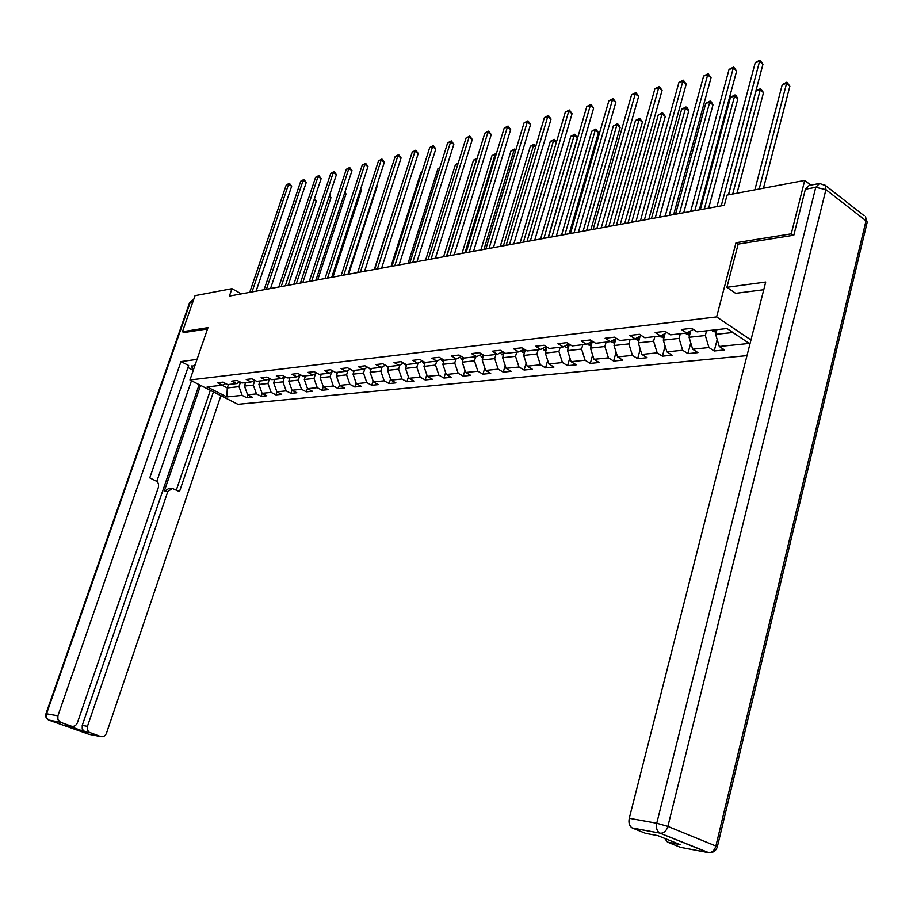 <?xml version="1.0" encoding="UTF-8"?>
<svg xmlns="http://www.w3.org/2000/svg" width="913" height="913" viewBox="0 0 913 913"><rect width="100%" height="100%" fill="white"/><g stroke="black" fill="none" stroke-linecap="round" stroke-linejoin="round"><path stroke-width="1.37" d="M793.237 235.303L791.24 233.831L736.004 242.721L716.625 316.914L189.938 379.968L237.894 404.311L746.982 355.625M716.625 316.914L750.965 339.99M226.881 396.938L242.139 395.375L246.852 397.794L252.342 397.246L247.617 394.815L256.473 393.902L261.221 396.356L266.836 395.797L262.077 393.332L271.138 392.407L275.92 394.884L281.661 394.313L276.879 391.814L286.157 390.867L290.95 393.377L296.828 392.784L292.023 390.262L301.518 389.292L306.346 391.837L312.36 391.232L307.533 388.676L317.256 387.683L322.106 390.262L328.269 389.634L323.407 387.055L333.371 386.028L338.255 388.641L344.566 388.014L339.682 385.377L349.884 384.339L354.792 386.986L361.263 386.336L356.344 383.677L366.809 382.604L371.739 385.286L378.37 384.624L373.428 381.919L384.156 380.824L389.109 383.551L395.911 382.867L390.947 380.128L401.948 378.998L406.924 381.76L413.897 381.063L408.91 378.29L420.197 377.137L425.196 379.934L432.351 379.215L427.341 376.396L438.925 375.22L443.958 378.05L451.296 377.32L446.263 374.467L458.155 373.246L463.199 376.122L470.743 375.369L465.676 372.47L477.887 371.226L482.966 374.147L490.703 373.371L485.625 370.427L498.167 369.149L503.257 372.116L511.212 371.317L506.11 368.327L519.006 367.015L524.119 370.027L532.29 369.206L527.166 366.17L540.416 364.812L545.563 367.882L553.963 367.037L548.816 363.956L562.454 362.564L567.601 365.668L576.251 364.801L571.093 361.674L585.107 360.236L590.289 363.397L599.179 362.507L593.998 359.323L608.435 357.85L613.627 361.057L622.78 360.144L617.587 356.915L632.447 355.385L637.662 358.661L647.089 357.713L641.873 354.427L657.177 352.852L662.404 356.173L672.128 355.203L666.889 351.859L682.673 350.238L687.911 353.628L697.931 352.623L692.682 349.223L708.956 347.545L714.206 350.991L724.534 349.953L719.284 346.495L749.231 343.425L726.976 328.52L697.087 331.876L691.677 328.315L681.383 329.502L686.781 333.028L670.541 334.854L665.155 331.362L655.169 332.503L660.556 335.973L644.818 337.742L639.442 334.306L629.765 335.425L635.128 338.837L619.859 340.549L614.506 337.171L605.114 338.255L610.455 341.61L595.641 343.265L590.312 339.956L581.193 340.994L586.523 344.292L572.143 345.913L566.825 342.649L557.969 343.665L563.275 346.906L549.306 348.469L544.011 345.262L535.417 346.255L540.701 349.439L527.132 350.969L521.859 347.807L513.505 348.766L518.767 351.904L505.574 353.388L500.324 350.284L492.198 351.208L497.437 354.301L484.609 355.739L479.382 352.68L471.485 353.593L476.7 356.629L464.215 358.033L459.011 355.02L451.33 355.899L456.523 358.9L444.369 360.258L439.187 357.291L431.712 358.158L436.882 361.103L425.047 362.438L419.9 359.505L412.619 360.35L417.755 363.248L406.239 364.549L401.115 361.662L394.017 362.484L399.141 365.348L387.911 366.604L382.809 363.762L375.905 364.561L380.995 367.38L370.05 368.612L364.983 365.816L358.25 366.592L363.306 369.366L352.646 370.564L347.602 367.813L341.028 368.567L346.073 371.306L335.676 372.47L330.654 369.754L324.252 370.484L329.251 373.189L319.116 374.33L314.118 371.648L307.875 372.367L312.851 375.038L302.956 376.145L297.992 373.497L291.898 374.204L296.851 376.829L287.184 377.925L282.254 375.311L276.297 375.996L281.227 378.587L271.789 379.648L266.881 377.069L261.072 377.742L265.968 380.299L256.758 381.337L251.874 378.792L246.202 379.443L251.064 381.976L242.071 382.992L237.22 380.481L231.674 381.12L236.513 383.608L227.725 384.601L222.898 382.125L217.477 382.741L222.293 385.206L207.148 386.907L226.881 396.938L227.291 387.945L238.978 386.656L240.496 382.17M241.363 293.883L231.959 288.679L229.414 296.074L724.351 205.265L727.045 195.085L804.718 180.397L791.24 233.831M706.559 330.814L705.327 335.516L689.064 337.296L690.776 330.837M693.355 329.422L686.781 333.028M708.956 347.545L705.327 335.516M692.682 349.223L689.064 337.296M680.299 333.759L679.067 338.392L663.295 340.127L665.063 333.53M666.935 332.515L660.556 335.973M682.673 350.238L679.067 338.392M666.889 351.859L663.295 340.127M654.826 336.623L653.594 341.188L638.29 342.866L640.127 336.144M641.314 335.505L635.128 338.837M657.177 352.852L653.594 341.188M641.873 354.427L638.29 342.866M630.107 339.396L628.874 343.893L614.015 345.525L615.91 338.712M616.469 338.415L610.455 341.61M632.447 355.385L628.874 343.893M617.587 356.915L614.015 345.525M606.106 342.09L604.874 346.529L590.449 348.115L592.377 341.245L586.523 344.292M608.435 357.85L604.874 346.529M593.998 359.323L590.449 348.115M582.802 344.715L581.57 349.086L567.555 350.626L569.381 344.212M568.936 343.95L563.275 346.906M585.107 360.236L581.57 349.086M571.093 361.674L567.555 350.626M560.16 347.26L558.927 351.573L545.312 353.057L547.035 347.088M546.202 346.598L540.701 349.439M562.454 362.564L558.927 351.573M548.816 363.956L545.312 353.057M538.156 349.725L536.924 353.982L523.685 355.431L525.306 349.873M524.108 349.165L518.767 351.904M540.416 364.812L536.924 353.982M527.166 366.17L523.685 355.431M516.747 352.133L515.525 356.332L502.641 357.736L504.17 352.555M502.641 351.653L497.437 354.301M519.006 367.015L515.525 356.332M506.11 368.327L502.641 357.736M495.93 354.472L494.709 358.615L482.178 359.984L483.616 355.157M481.756 354.073L476.7 356.629M498.167 369.149L494.709 358.615M485.625 370.427L482.178 359.984M475.673 356.743L474.452 360.829L462.252 362.176L463.599 357.679M461.442 356.424L456.523 358.9M477.887 371.226L474.452 360.829M465.676 372.47L462.252 362.176M455.952 358.957L454.731 362.997L442.851 364.298L444.129 360.121M441.675 358.718L436.882 361.103M458.155 373.246L454.731 362.997M446.263 374.467L442.851 364.298M436.745 361.114L435.524 365.097L423.963 366.375L425.173 362.415M422.422 360.943L417.755 363.248M438.925 375.22L435.524 365.097M427.341 376.396L423.963 366.375M418.074 363.1L416.819 367.152L405.543 368.396L406.753 364.492M403.683 363.112L399.141 365.348M420.197 377.137L416.819 367.152M408.91 378.29L405.543 368.396M399.894 364.972L398.593 369.149L387.603 370.358L388.812 366.501M385.423 365.223L380.995 367.38M401.948 378.998L398.593 369.149M390.947 380.128L387.603 370.358M382.17 366.809L380.824 371.1L370.107 372.276L371.306 368.475M367.631 367.277L363.306 369.366M384.156 380.824L380.824 371.1M373.428 381.919L370.107 372.276M364.892 368.601L363.488 373.006L353.046 374.147L354.244 370.393M350.284 369.274L346.073 371.306M366.809 382.604L363.488 373.006M356.344 383.677L353.046 374.147M348.024 370.358L346.586 374.855L336.395 375.973L337.582 372.253M333.359 371.226L329.251 373.189M349.884 384.339L346.586 374.855M339.682 385.377L336.395 375.973M331.579 372.082L330.095 376.67L320.143 377.754L321.33 374.079M316.857 373.12L312.851 375.038M333.371 386.028L330.095 376.67M323.407 387.055L320.143 377.754M315.521 373.771L314.004 378.427L304.291 379.5L305.467 375.871M300.765 374.981L296.851 376.829M317.256 387.683L314.004 378.427M307.533 388.676L304.291 379.5M299.841 375.414L298.289 380.15L288.805 381.2L289.98 377.605M285.039 376.784L281.227 378.587M301.518 389.292L298.289 380.15M292.023 390.262L288.805 381.2M284.525 377.035L282.939 381.839L273.672 382.855L274.847 379.306M269.7 378.553L265.968 380.299M286.157 390.867L282.939 381.839M276.879 391.814L273.672 382.855M269.563 378.61L267.943 383.483L258.893 384.476L260.068 380.961M254.716 380.276L251.064 381.976M271.138 392.407L267.943 383.483M262.077 393.332L258.893 384.476M254.875 380.356L253.3 385.092L244.456 386.062L245.62 382.593M240.073 381.954L236.513 383.608M256.473 393.902L253.3 385.092M247.617 394.815L244.456 386.062M228.455 384.521L227.291 387.945L222.019 385.24M225.773 383.597L222.293 385.206M242.139 395.375L238.978 386.656M189.938 379.968L207.981 327.641L182.44 331.75L184.175 332.663M182.44 331.75L195.04 295.664L231.959 288.679M810.79 185.099L804.718 180.397M716.876 329.65L715.644 334.375L732.899 332.492M719.284 346.495L715.644 334.375M246.852 397.794L247.822 394.918M261.221 396.356L262.202 393.4M275.92 394.884L276.924 391.837M290.95 393.377L292 390.193M306.346 391.837L307.453 388.447M322.106 390.262L323.27 386.656M338.255 388.641L339.476 384.807M354.792 386.986L356.081 382.912M371.739 385.286L373.097 380.961M389.109 383.551L390.547 378.952M406.924 381.76L408.431 376.886M425.196 379.934L426.793 374.752M443.958 378.05L445.624 372.55M463.199 376.122L464.957 370.29M482.966 374.147L484.803 367.95M503.257 372.116L505.197 365.531M524.119 370.027L526.15 363.032M545.563 367.882L547.686 360.452M567.601 365.668L569.849 357.782M590.289 363.397L592.64 355.009M613.627 361.057L616.092 352.144M637.662 358.661L640.241 349.165M662.404 356.173L665.12 346.073M687.911 353.628L690.753 342.866M714.206 350.991L717.196 339.522M736.004 242.721L738.138 244.239M256.085 291.179L291.646 186.263L288.542 184.369L252.011 291.932M286.237 184.974L289.41 183.262L286.237 184.974L249.728 292.343M289.41 183.262L291.646 186.263M245.323 383.392L244.387 382.73M288.188 285.29L316.263 201.237L314.038 199.89M314.494 198.532L316.263 201.237M763.679 290.037L762.937 289.786M195.222 364.629L191.65 366.764L193.522 369.571M197.025 359.391L180.991 361.571L188.649 365.497L149.766 477.864L157.264 481.619L158.554 483.913L158.451 487.165L77.388 722.765C76.099 725.664 74.113 726.794 71.408 726.177L60.509 722.309L49.119 720.209L89.018 734.314L100.658 736.54C103.295 737.145 105.246 736.015 106.501 733.139L220.889 395.683M193.282 370.267L187.941 367.54M180.991 361.571L57.907 715.815L57.896 719.627L60.509 722.309M67.459 725.436L84.783 731.781L82.238 729.145L82.238 725.39L87.443 726.349L87.283 729.613L88.903 732.169L100.658 736.54M87.443 726.349L167.844 491.479L172.352 488.444L179.496 491.593L213.437 391.894M183.981 332.549L207.536 328.92M191.479 380.744L156.842 481.254M167.844 491.479L164.135 491.582L200.563 385.354M82.238 725.39L199.171 384.658M164.135 491.582L168.643 488.558L170.971 488.489M176.312 490.121L210.344 390.33M763.759 289.718L735.65 293.347L726.908 287.31L765.71 282.037L629.262 818.299L656.755 823.229L815.765 187.313L805.38 189.231L793.808 235.212L738.172 244.113L726.908 287.31M710.462 852.731L708.111 852.616L660.019 833.215L708.91 852.708C713.144 852.856 715.975 850.87 717.378 846.762L715.883 846.031L866.026 220.832L825.934 189.63L667.871 826.425L715.883 846.031C714.605 850.197 712.288 852.411 708.91 852.708L680.447 847.332L667.494 842.128L664.732 838.431M667.791 842.265L680.048 844.582L657.828 835.646L645.605 833.375L632.184 827.977C629.377 826.094 628.395 822.875 629.262 818.299M805.38 189.231L809.192 185.396L818.379 183.696M270.522 288.531L306.232 182.486L303.105 180.569L266.425 289.284M300.754 181.185L303.972 179.45L303.105 180.569L300.754 181.185L264.097 289.706M303.972 179.45L306.232 182.486M285.301 285.826L321.148 178.617L318.009 176.677L281.181 286.579M315.601 177.305L318.865 175.547L318.009 176.677L315.601 177.305L278.796 287.013M318.865 175.547L321.148 178.617M259.691 381.794L258.744 381.12M302.785 282.608L330.963 197.665L329.148 196.546M329.593 195.188L330.963 197.665M274.551 380.207L273.421 379.466M317.724 279.869L346.004 194.013L344.6 193.145M345.023 191.844L346.004 194.013M300.423 283.041L336.406 174.668L333.245 172.694L296.28 283.806M330.78 173.344L334.101 171.564L333.245 172.694L330.78 173.344L293.838 284.251M334.101 171.564L336.406 174.668M315.898 280.211L352.019 170.628L348.846 168.631L311.732 280.976M346.324 169.282L349.679 167.49L348.846 168.631L346.324 169.282L309.233 281.432M349.679 167.49L352.019 170.628M331.739 277.301L367.996 166.497L364.801 164.466L327.562 278.066M362.221 165.139L365.634 163.313L364.801 164.466L362.221 165.139L325.005 278.533M365.634 163.313L367.996 166.497M289.661 378.564L288.451 377.777M333.005 277.073L361.388 190.281L360.407 189.676M360.703 188.786L361.388 190.281M305.147 376.875L303.835 376.053M348.64 274.197L377.115 186.457L376.601 186.126M376.749 185.67L377.115 186.457M320.988 375.14L319.584 374.284M364.641 271.264L393.172 182.52M347.967 274.322L384.35 162.263L381.143 160.197L343.767 275.098M378.496 160.882L381.954 159.045L381.143 160.197L378.496 160.882L341.142 275.578M381.954 159.045L384.35 162.263M337.228 373.383L335.722 372.47M404.219 177.099L374.296 269.495M364.595 271.275L401.092 157.926L397.874 155.826L360.373 272.051M395.169 156.534L398.673 154.662L397.874 155.826L395.169 156.534L357.691 272.542M398.673 154.662L401.092 157.926M353.867 371.568L351.836 370.119M421.692 172.819L420.665 173.071L390.992 266.425M420.665 173.071L421.863 172.283M381.634 268.148L418.245 153.475L415.016 151.353L377.389 268.924M412.242 152.083L415.803 150.177L415.016 151.353L412.242 152.083L374.638 269.426M415.803 150.177L418.245 153.475M370.918 369.708L368.453 367.734M439.598 168.437L437.852 168.859L408.1 263.286M437.852 168.859L439.883 167.536M399.095 264.941L435.821 148.933L432.568 146.776L394.838 265.729M429.726 147.518L433.344 145.589L432.568 146.776L429.726 147.518L392.008 266.242M433.344 145.589L435.821 148.933M388.402 367.813L385.583 365.314M457.949 163.941L455.461 164.557L425.618 260.079M455.461 164.557L458.292 162.845M417.001 261.654L453.829 144.265L450.566 142.074L412.722 262.442M447.655 142.839L451.33 140.887L450.566 142.074L447.655 142.839L409.823 262.978M451.33 140.887L453.829 144.265M406.331 365.862L403.375 363.26M446.503 256.245L476.426 159.421L473.493 160.14L443.581 256.781M476.7 159.592L477.1 158.303M473.493 160.14L477.122 158.223M435.375 258.288L472.295 139.484L469.02 137.258L431.073 259.075M466.029 138.034L469.761 136.06L469.02 137.258L466.029 138.034L428.094 259.623M469.761 136.06L472.295 139.484M424.728 363.865L421.692 361.308M464.991 252.855L494.994 154.879L491.981 155.609L462.001 253.403M495.839 155.45L494.994 154.879L495.691 153.669L496.261 154.057M491.981 155.609L495.691 153.669M454.218 254.83L491.24 134.576L487.941 132.317L449.904 255.617M484.871 133.115L488.66 131.118L487.941 132.317L484.871 133.115L446.845 256.176M488.66 131.118L491.24 134.576M443.604 361.822L440.488 359.311M443.067 359.517L443.992 360.567M483.958 249.375L514.019 150.211L510.938 150.976L480.889 249.934M515.468 151.216L514.019 150.211L514.704 149.002L515.891 149.823M510.938 150.976L514.704 149.002M473.562 251.28L510.664 129.555L507.354 127.249L469.225 252.079M504.204 128.071L508.062 126.04L507.354 127.249L504.204 128.071L466.087 252.65M508.062 126.04L510.664 129.555M462.994 359.722L459.787 357.257M462.069 356.789L463.37 358.455M503.417 245.802L533.534 145.441L530.373 146.217L500.267 246.384M535.634 146.89L533.534 145.441L534.196 144.208L535.908 145.954M530.373 146.217L534.196 144.208M493.419 247.64L530.59 124.385L527.28 122.057L489.06 248.439M524.051 122.901L527.965 120.836L527.28 122.057L524.051 122.901L485.853 249.021M527.965 120.836L530.59 124.385M482.897 357.565L479.61 355.157M481.699 354.107L483.285 356.275M523.4 242.139L553.563 140.534L550.311 141.332L520.159 242.732M556.325 142.485L553.563 140.534L554.202 139.301L556.439 142.097M550.311 141.332L554.202 139.301M513.814 243.897L551.053 119.089L547.72 116.716L509.443 244.695M544.41 117.583L548.393 115.483L547.72 116.716L544.41 117.583L506.144 245.3M548.393 115.483L551.053 119.089M503.348 355.362L499.982 353M548.131 237.597L577.358 137.817L574.106 135.501L570.773 136.322L540.576 238.978M502.104 351.927L503.736 354.039M543.897 238.373L574.106 135.501L574.722 134.257L577.358 137.817M570.773 136.322L574.722 134.257M534.778 240.051L572.074 113.646L568.731 111.238L530.385 240.849M565.318 112.128L569.37 109.994L568.731 111.238L565.318 112.128L526.995 241.477M569.37 109.994L572.074 113.646M524.37 353.091L520.924 350.797M569.198 233.728L598.46 132.693L595.196 130.342L591.784 131.175L561.552 235.132M525.158 350.364L524.724 349.531M523.081 349.69L524.758 351.733M564.964 234.504L595.196 130.342L595.79 129.087L598.46 132.693M591.784 131.175L595.79 129.087M556.314 236.09L593.655 108.065L590.3 105.6L551.92 236.901M586.808 106.513L590.916 104.356L590.3 105.6L586.808 106.513L548.428 237.54M590.916 104.356L593.655 108.065M545.974 350.763L542.448 348.538M590.859 229.756L620.132 127.432L616.857 125.035L613.353 125.903L583.099 231.183M546.761 348.013L546.111 346.643M544.65 347.397L546.385 349.359M586.603 230.544L616.857 125.035L617.428 123.78L618.74 124.739L620.132 127.432M613.353 125.903L617.428 123.78M578.465 232.028L615.841 102.313L612.475 99.814L574.049 232.838M608.88 100.75L613.068 98.558L612.475 99.814L608.88 100.75L570.465 233.5M613.068 98.558L615.841 102.313M568.206 348.367L564.599 346.21M613.114 225.671L642.398 122.022L639.111 119.592L635.505 120.47L605.239 227.12M568.982 345.605L568.32 344.269M566.836 345.046L568.616 346.906M608.845 226.458L639.111 119.592L639.659 118.313L642.398 122.022M635.505 120.47L639.659 118.313M601.245 227.851L638.644 96.413L635.265 93.868L596.817 228.661M631.568 94.826L635.825 92.601L635.265 93.868L631.568 94.826L593.13 229.346M635.825 92.601L638.644 96.413M591.076 345.901L587.401 343.836M635.984 221.482L665.28 116.465L661.982 113.988L658.273 114.901L628.007 222.943M591.852 343.128L591.179 341.839M589.672 342.637L591.498 344.384M631.716 222.258L661.982 113.988L662.507 112.71L665.28 116.465M658.273 114.901L662.507 112.71M624.697 223.548L662.096 90.341L658.707 87.751L620.258 224.37M654.906 88.744L659.243 86.473L658.707 87.751L654.906 88.744L616.458 225.066M659.243 86.473L662.096 90.341M614.62 343.368L610.877 341.382M659.517 217.157L688.801 110.758L685.503 108.236L681.68 109.172L651.414 218.652M615.385 340.572L614.723 339.339M613.182 340.161L615.054 341.793M655.237 217.945L685.503 108.236L685.983 106.947L687.306 107.951L688.801 110.758M681.68 109.172L685.983 106.947M648.835 219.12L686.222 84.087L682.821 81.451L644.384 219.942M678.918 82.478L683.335 80.173L682.821 81.451L678.918 82.478L640.47 220.661M683.335 80.173L686.222 84.087M638.86 340.766L635.037 338.849M683.734 212.718L712.985 104.881L709.686 102.313L705.76 103.272L675.517 214.224M639.625 337.958L638.963 336.771M637.388 337.616L639.317 339.1M679.443 213.505L709.686 102.313L710.131 101.012L711.455 102.039L712.985 104.881M705.76 103.272L710.131 101.012M673.691 214.555L711.056 77.662L707.655 74.969L669.229 215.377M703.626 76.019L708.123 73.679L707.655 74.969L703.626 76.019L665.2 216.119M708.123 73.679L711.056 77.662M663.842 338.084L659.791 336.064M708.659 208.141L737.875 98.832L734.566 96.219L730.526 97.212L700.317 209.67M664.607 335.254L663.945 334.135M662.347 335.003L664.31 336.338M704.357 208.929L734.566 96.219L734.988 94.918L736.312 95.956L737.875 98.832M730.526 97.212L734.988 94.918M699.312 209.864L736.62 71.043L733.207 68.304L694.839 210.675M729.065 69.388L733.653 67.003L733.207 68.304L729.065 69.388L690.685 211.439M733.653 67.003L736.62 71.043M689.589 335.322L685.298 333.199M737.019 193.202L763.496 92.612L760.175 89.953L756.021 90.969L728.551 194.8M690.342 332.469L689.692 331.43M688.071 332.321L690.08 333.462M732.717 194.013L760.563 88.629L763.496 92.612M756.021 90.969L760.563 88.629M728.414 194.823L762.96 64.218L759.548 61.422L721.247 205.836M755.268 62.541L759.947 60.121L759.548 61.422L755.268 62.541L716.956 206.623M759.947 60.121L762.96 64.218M716.146 332.492L711.592 330.244M763.462 188.204L789.871 86.21L786.55 83.494L782.27 84.544L754.868 189.824M714.856 329.878L716.659 330.495M759.16 189.014L786.892 82.17L789.871 86.21M782.27 84.544L786.892 82.17M89.999 732.762L84.783 731.781M66.25 725.219L71.408 726.177M192.814 302.02L190.212 302.5L46.529 713.783L57.907 715.815M48.731 720.06L46.734 718.029L46.529 713.783L45.947 713.806C45.205 716.716 46.175 718.816 48.846 720.095L60.235 722.206M45.97 713.726L189.459 303.093L193.59 299.795M632.184 827.977L660.818 833.284C664.196 832.964 666.547 830.67 667.871 826.425L656.755 823.229C655.899 827.886 656.881 831.161 659.7 833.067L632.504 828.125M866.768 224.05L867.202 222.224L865.49 216.792L866.026 220.832L867.202 222.224L717.241 847.23M815.765 187.313L825.934 189.63L825.455 185.556L819.577 183.467L815.765 187.313M824.371 184.609L864.086 215.696M336.692 373.189L337.308 373.12M353.228 371.34L353.959 371.26M370.176 369.445L371.032 369.354M387.546 367.505L388.527 367.391M405.361 365.52L406.479 365.394M423.632 363.477L424.887 363.34M442.383 361.377L443.786 361.228M461.624 359.231L463.188 359.06M463.142 357.417L462.937 358.113M481.391 357.017L483.114 356.835M483.068 354.837L482.749 355.876M501.682 354.758L503.588 354.541M503.531 352.178L503.109 353.593M522.544 352.429L524.621 352.19M524.564 349.428L524.039 351.243M543.988 350.033L546.259 349.77M546.145 346.746L545.54 348.823M566.037 347.568L568.502 347.294M568.24 344.315L567.658 346.335M588.714 345.034L591.407 344.737M590.928 341.976L590.414 343.779M612.064 342.421L614.974 342.101M614.278 339.579L613.844 341.154M636.099 339.739L639.237 339.385M638.313 337.114L637.959 338.438M660.852 336.977L664.242 336.589M663.078 334.603L662.804 335.653M686.359 334.124L690.023 333.713M688.596 332.035L688.402 332.766M712.665 331.179L716.591 330.746M192.015 365.714L191.65 366.764M192.438 300.046L189.573 302.796M89.736 732.66L84.532 731.678M667.494 842.128L679.671 844.434"/></g></svg>
